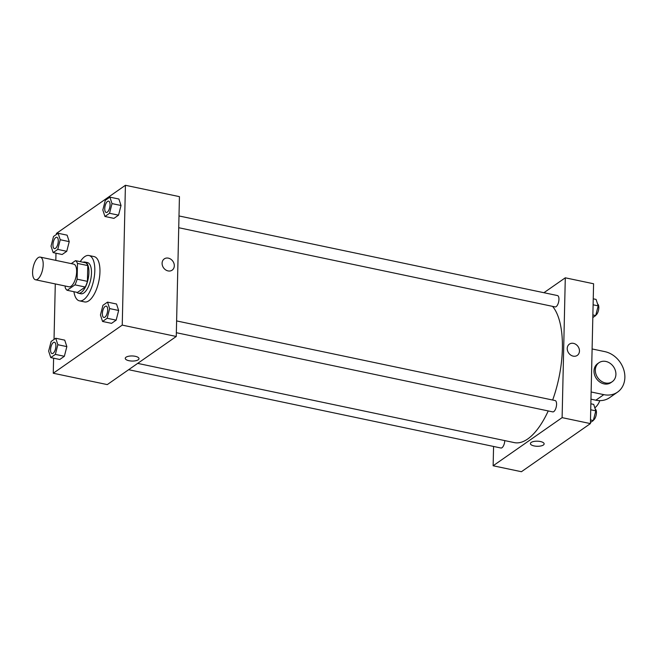 <?xml version="1.0" encoding="UTF-8"?>
<svg xmlns="http://www.w3.org/2000/svg" width="657" height="657" viewBox="0 0 657 657"><rect width="100%" height="100%" fill="white"/><g stroke="black" fill="none" stroke-linecap="round" stroke-linejoin="round"><path stroke-width="0.99" d="M43.198 264.738A11.58 4.854 101.9 0 1 35.511 279.767A11.58 4.854 101.9 0 1 33.146 267.44A11.58 4.854 101.9 0 1 40.274 257.109A11.58 4.854 101.9 0 1 43.198 264.738M40.274 257.109L73.715 264.139A11.58 4.854 101.9 0 1 76.639 271.768A11.58 4.854 101.9 0 1 68.952 286.805L35.511 279.767M87.414 281.36A15.554 6.513 101.9 0 1 85.238 287.019L77.452 292.455L67.162 290.287L74.947 284.859A15.554 6.513 101.9 0 0 77.124 279.192L87.414 281.36L87.767 265.584A15.554 6.513 101.9 0 0 85.788 262.816L75.498 260.657L71.252 263.621M65.215 286.017L65.183 287.528A15.554 6.513 101.9 0 0 67.162 290.287M77.124 279.192L77.485 263.416A15.554 6.513 101.9 0 0 75.498 260.657M85.238 287.019L74.947 284.859M87.767 265.584L77.485 263.416M76.738 292.299A15.924 6.669 -78.1 0 0 78.347 293.219A15.924 6.669 -78.1 0 0 81.287 292.422A15.924 6.669 -78.1 0 0 88.687 275.735A15.924 6.669 -78.1 0 0 84.901 262.053A15.924 6.669 -78.1 0 0 83.061 262.242M84.901 262.053L87.471 262.595A15.924 6.669 101.9 0 1 91.487 273.082A15.924 6.669 101.9 0 1 83.858 292.965A15.924 6.669 101.9 0 1 80.918 293.761L78.347 293.219M80.253 261.65A23.159 9.699 101.9 0 1 88.958 255.516A23.159 9.699 101.9 0 1 94.805 270.774A23.159 9.699 101.9 0 1 79.423 300.84A23.159 9.699 101.9 0 1 73.929 291.708M88.958 255.516L94.107 256.6A23.159 9.699 101.9 0 1 99.954 271.858A23.159 9.699 101.9 0 1 84.572 301.924L79.423 300.84M50.77 357.589L59.771 359.486L64.37 356.283L66.85 346.609L64.731 340.145L55.73 338.248L51.131 341.459L48.651 351.125L50.77 357.589L55.36 354.386L57.849 344.72L55.73 338.248M53.151 252.608L62.152 254.505L66.751 251.303L69.231 241.628L67.113 235.165L58.112 233.268L53.521 236.479L51.041 246.145L53.151 252.608L57.75 249.405L60.23 239.731L58.112 233.268M53.603 358.188L53.258 373.242L122.243 325.108L125.421 185.282L56.436 233.407L56.412 234.459M55.985 253.208L55.82 260.377M55.287 283.931L54.03 339.439M102.558 321.462L111.559 323.351L116.158 320.148L118.638 310.474L116.527 304.01L107.518 302.121L102.927 305.324L100.447 314.999L102.558 321.462L107.157 318.251L109.637 308.585L107.518 302.121M104.939 216.482L113.948 218.37L118.539 215.168L121.019 205.493L118.909 199.03L109.9 197.141L105.309 200.344L102.829 210.01L104.939 216.482L109.538 213.27L112.019 203.604L109.9 197.141M53.258 373.242L107.28 384.6L176.265 336.474L122.243 325.108M135.276 356.308A6.874 2.546 1.3 0 1 138.997 358.665A6.874 2.546 1.3 0 1 132.065 361.054A6.874 2.546 1.3 0 1 125.249 358.352A6.874 2.546 1.3 0 1 135.276 356.308M176.265 336.474L179.435 196.64L125.421 185.282M164.266 258.891A6.874 5.699 -124.9 0 1 170.845 259.236A6.874 5.699 -124.9 0 1 174.31 265.814A6.874 5.699 -124.9 0 1 172.142 270.167A6.874 5.699 -124.9 0 1 163.527 267.793A6.874 5.699 -124.9 0 1 164.275 258.891A6.874 5.699 -124.9 0 1 170.853 259.236A6.874 5.699 -124.9 0 1 174.31 265.814A6.874 5.699 -124.9 0 1 172.134 270.167M138.997 358.665A6.874 2.546 1.3 0 1 132.065 361.046A6.874 2.546 1.3 0 1 125.257 358.352M552.545 306.359A72.377 30.321 101.9 0 1 562.376 348.653A72.377 30.321 101.9 0 1 552.668 400.031M548.234 410.937A72.377 30.321 101.9 0 1 514.316 442.613L137.691 363.387M178.729 227.724L555.108 306.901A5.79 2.423 -78.1 0 0 558.672 301.727A5.79 2.423 -78.1 0 0 557.489 295.568L179 215.948M504.773 440.609A5.79 2.423 101.9 0 1 500.93 448.008L128.641 369.702M176.618 320.928L555.108 400.548A5.79 2.423 101.9 0 1 556.569 404.359A5.79 2.423 101.9 0 1 552.726 411.882L176.347 332.705M590.413 423.593L521.428 471.718L493.136 465.772L493.571 446.464L493.136 465.772L562.113 417.638L565.291 277.812L543.93 292.71L565.291 277.812L593.583 283.758L590.413 423.593L562.113 417.638L565.291 277.812M110.072 204.959A5.79 2.423 101.9 0 1 106.229 212.474A5.79 2.423 101.9 0 1 106.22 212.474A5.79 2.423 101.9 0 1 105.03 206.306A5.79 2.423 101.9 0 1 108.594 201.141A5.79 2.423 101.9 0 1 108.61 201.141A5.79 2.423 101.9 0 1 110.072 204.959M113.948 218.37L118.539 215.168L109.538 213.27M118.539 215.168L121.019 205.493L112.019 203.604M121.019 205.493L118.909 199.03M108.61 201.141L108.594 201.141A5.79 2.423 101.9 0 1 110.056 204.951A5.79 2.423 101.9 0 1 106.212 212.466L106.212 212.466M56.806 237.267L56.822 237.276A5.79 2.423 101.9 0 1 56.822 237.276A5.79 2.423 101.9 0 1 58.284 241.086A5.79 2.423 101.9 0 1 54.441 248.609A5.79 2.423 101.9 0 1 54.432 248.609L54.416 248.601A5.79 2.423 101.9 0 1 53.242 242.441A5.79 2.423 101.9 0 1 56.806 237.267A5.79 2.423 101.9 0 1 58.268 241.086A5.79 2.423 101.9 0 1 54.416 248.601M62.152 254.505L66.751 251.303L57.75 249.405M66.751 251.303L69.231 241.628L60.23 239.731M69.231 241.628L67.113 235.165M107.691 309.94A5.79 2.423 101.9 0 1 103.847 317.454A5.79 2.423 101.9 0 1 103.839 317.454A5.79 2.423 101.9 0 1 102.648 311.287A5.79 2.423 101.9 0 1 106.212 306.121A5.79 2.423 101.9 0 1 106.229 306.121A5.79 2.423 101.9 0 1 107.691 309.94M111.559 323.351L116.158 320.148L107.157 318.251M116.158 320.148L118.638 310.474L109.637 308.585M118.638 310.474L116.527 304.01M106.229 306.121L106.212 306.121A5.79 2.423 101.9 0 1 107.674 309.932A5.79 2.423 101.9 0 1 103.831 317.454L103.831 317.454M54.424 342.256L54.441 342.256A5.79 2.423 101.9 0 1 54.441 342.256A5.79 2.423 101.9 0 1 55.902 346.075A5.79 2.423 101.9 0 1 52.059 353.589A5.79 2.423 101.9 0 1 52.051 353.589L52.034 353.581A5.79 2.423 101.9 0 1 50.852 347.422A5.79 2.423 101.9 0 1 54.424 342.256A5.79 2.423 101.9 0 1 55.886 346.067A5.79 2.423 101.9 0 1 52.034 353.581M59.771 359.486L64.37 356.283L55.36 354.386M64.37 356.283L66.85 346.609L57.849 344.72M66.85 346.609L64.731 340.145M592.819 317.561L595.71 315.541L598.19 305.875L596.08 299.411L593.246 298.812M595.71 315.541L592.877 314.949M598.19 305.875L593.107 304.799M597.591 304.027A5.79 2.423 101.9 0 1 598.823 307.772A5.79 2.423 101.9 0 1 595.817 315.138M590.438 422.541L593.328 420.521L595.809 410.855L593.698 404.392L590.857 403.792M593.328 420.521L590.495 419.93M595.809 410.855L590.725 409.779M595.209 409.015A5.79 2.423 101.9 0 1 596.441 412.752A5.79 2.423 101.9 0 1 593.435 420.119M577.281 355.396A6.874 5.699 55.1 0 0 578.02 346.494A6.874 5.699 55.1 0 0 569.414 344.112A6.874 5.699 -124.9 0 1 578.02 346.494A6.874 5.699 -124.9 0 1 577.281 355.396A6.874 5.699 -124.9 0 1 573.2 356.143A6.874 5.699 -124.9 0 1 567.582 350.813A6.874 5.699 -124.9 0 1 569.414 344.112M530.396 443.574A6.874 2.546 -178.7 0 0 535.619 446.169A6.874 2.546 -178.7 0 0 543.38 445.019A6.874 2.546 1.3 0 1 535.619 446.169A6.874 2.546 1.3 0 1 530.396 443.582A6.874 2.546 1.3 0 1 537.327 441.192A6.874 2.546 1.3 0 1 544.144 443.886A6.874 2.546 1.3 0 1 543.38 445.019A6.874 2.546 -178.7 0 0 544.144 443.886M493.136 465.772L562.113 417.638M590.963 399.169L595.85 400.195A23.159 19.209 55.1 0 0 609.589 397.674L617.547 392.122A23.159 19.209 -124.9 0 1 603.808 394.643L591.128 391.974M599.808 400.622A23.159 19.209 -124.9 0 1 594.84 407.882M612.242 381.701L610.92 382.629A11.58 9.6 -124.9 0 1 596.416 378.621A11.58 9.6 -124.9 0 1 597.665 363.633L598.995 362.705A11.58 9.6 -124.9 0 1 610.074 363.288A11.58 9.6 -124.9 0 1 615.913 374.367A11.58 9.6 -124.9 0 1 612.242 381.701A11.58 9.6 -124.9 0 1 597.747 377.701A11.58 9.6 -124.9 0 1 598.995 362.705M592.105 348.949L604.785 351.618A23.159 19.209 -124.9 0 1 623.715 369.571A23.159 19.209 -124.9 0 1 617.547 392.122M595.85 400.195L603.808 394.643"/></g></svg>
